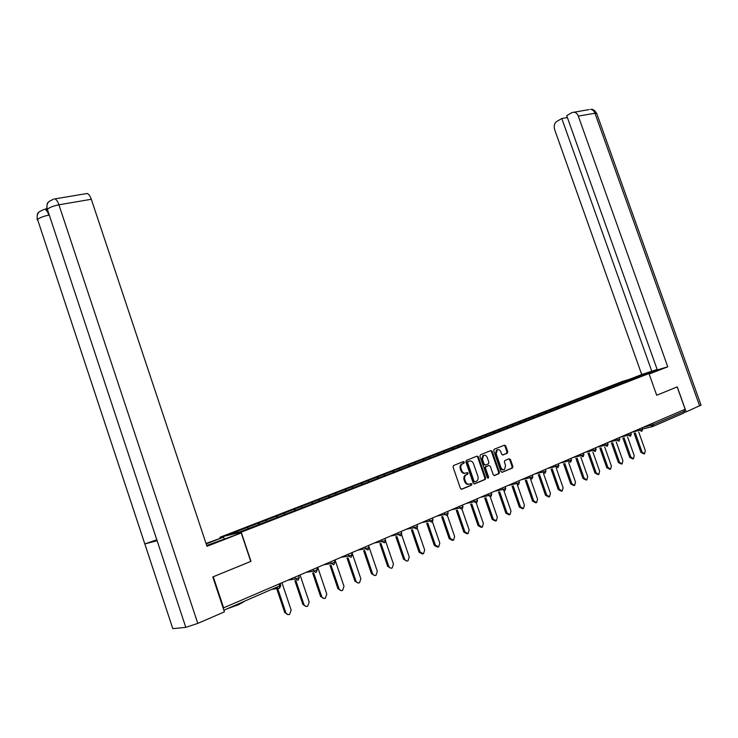 <?xml version="1.0" encoding="UTF-8"?>
<svg xmlns="http://www.w3.org/2000/svg" width="738" height="738" viewBox="0 0 738 738"><rect width="100%" height="100%" fill="white"/><g stroke="black" fill="none" stroke-linecap="round" stroke-linejoin="round"><path stroke-width="1.11" d="M464.294 462.154L463.372 461.591L453.575 465.503L453.058 467.062L460.447 488.445L461.776 489.248L471.527 485.161L471.877 484.063L470.955 483.51L469.7 484.036C467.846 484.543 466.434 483.694 465.466 481.471L464.848 479.7C464.257 477.495 464.709 475.872 466.222 474.829L467.791 474.165L468.086 473.104L467.163 472.541L465.899 473.058C464.045 473.556 462.634 472.698 461.665 470.475L461.047 468.704C460.457 466.527 460.909 464.912 462.394 463.879L463.999 463.206L464.294 462.154M465.152 473.243L465.189 473.233C463.298 473.741 461.887 472.883 460.918 470.659L460.3 468.888C459.709 466.711 460.161 465.106 461.647 464.064L463.252 463.399L463.547 462.348L462.947 461.757M461.324 489.294L470.826 485.309L471.13 484.239L470.576 483.667M468.916 484.22C467.08 484.709 465.678 483.851 464.719 481.646L464.101 479.875C463.501 477.68 463.962 476.056 465.475 475.014L467.034 474.35L467.339 473.289L466.767 472.707M244.684 601.212L238.798 604.625L227.073 608.822M507.274 453.197L507.735 451.702L505.724 445.936L504.469 445.134L494.119 449.285L493.722 450.752L500.945 471.508L502.218 472.292L512.495 467.984L512.892 466.508L510.465 459.534L509.202 458.741L504.774 460.567L504.377 462.043L505.585 465.521L504.506 469.479C502.975 470.032 501.785 469.359 500.927 467.449L496.185 453.796L497.237 449.885C498.777 449.313 499.977 449.986 500.853 451.914L501.637 454.174L502.901 454.977L507.274 453.197L506.508 453.39L506.978 451.896L504.967 446.13L504.072 445.291M701.035 405.125L686.165 411.85L677.244 386.869L656.691 395.282L677.161 386.915L685.141 409.249L223.153 608.047M656.7 395.291L648.96 373.548L241.206 532.199L219.933 537.282L622.761 381.315L648.96 373.548M213.181 576.793L250.975 561.35L241.206 532.199M213.273 576.775L223.669 607.983M478.381 456.905L477.08 456.102L466.315 460.411L465.899 461.914L473.233 483.095L474.552 483.897L485.18 479.442L485.669 477.892L478.381 456.905L476.711 456.25M480.438 454.756L490.908 450.567L492.191 451.361L499.414 472.145L498.999 473.639L494.497 475.53L493.215 474.737L490.272 466.268L488.98 465.475L485.936 466.73L485.521 468.224L488.593 477.071L488.298 478.123L487.348 477.597L479.949 456.278L480.438 454.756M616.147 385.716L615.75 384.59L608.924 387.238L610.271 387.976M615.75 384.59L626.783 380.328L640.067 376.398L258.641 524.653L239.905 531.904L229.075 534.496L247.433 527.384L248.503 528.565M258.964 524.524L258.475 523.076L247.433 527.384M258.475 523.076L265.8 520.262L266.898 521.443M277.073 517.476L276.593 516.056L265.8 520.262M276.593 516.056L283.761 513.297L284.859 514.46M294.776 510.576L294.305 509.183L283.761 513.297M294.305 509.183L301.325 506.489L302.432 507.633M312.1 503.851L311.639 502.467L301.325 506.489M311.639 502.467L318.502 499.829L319.619 500.954M329.056 497.264L328.585 495.899L318.502 499.829M328.585 495.899L335.32 493.316L336.436 494.414M345.642 490.816L345.181 489.469L335.32 493.316M345.181 489.469L351.777 486.932L352.893 488.021M361.878 484.506L361.426 483.169L351.777 486.932M361.426 483.169L367.884 480.687L369.009 481.757M377.782 478.325L377.33 477.006L367.884 480.687M377.33 477.006L383.659 474.571L384.784 475.632M393.345 472.274L392.902 470.973L383.659 474.571M392.902 470.973L399.11 468.584L400.236 469.626M408.603 466.351L408.16 465.06L399.11 468.584M408.16 465.06L414.249 462.717L415.374 463.741M423.538 460.54L423.105 459.267L414.249 462.717M423.105 459.267L429.073 456.97L430.208 457.975M438.188 454.848L437.745 453.584L429.073 456.97M437.745 453.584L443.612 451.333L444.746 452.329M452.542 449.276L452.108 448.021L443.612 451.333M452.108 448.021L457.855 445.817L458.99 446.794M466.61 443.806L466.176 442.569L457.855 445.817M466.176 442.569L471.822 440.401L472.957 441.361M480.401 438.446L479.977 437.219L471.822 440.401M479.977 437.219L485.521 435.088L486.656 436.038M493.934 433.188L493.51 431.97L485.521 435.088M493.51 431.97L498.953 429.885L500.087 430.817M507.2 428.031L506.785 426.822L498.953 429.885M506.785 426.822L512.126 424.774L513.27 425.697M520.225 422.966L519.81 421.776L512.126 424.774M519.81 421.776L525.05 419.765L526.194 420.669M533.002 418.003L532.587 416.822L525.05 419.765M532.587 416.822L537.744 414.848L538.878 415.743M545.548 413.151L545.133 411.961L537.744 414.848M545.133 411.961L550.197 410.024L551.332 410.9M557.854 408.372L557.439 407.191L550.197 410.024M557.439 407.191L562.421 405.282L563.555 406.149M569.939 403.677L569.524 402.505L562.421 405.282M569.524 402.505L574.422 400.633L575.539 401.472M581.802 399.064L581.396 397.902L574.422 400.633M581.396 397.902L586.203 396.066L587.319 396.896M593.453 394.535L593.057 393.391L586.203 396.066M593.057 393.391L597.78 391.574L598.896 392.395M604.902 390.088L604.505 388.944L597.78 391.574M604.505 388.944L609.154 387.164M604.726 388.88L605.861 389.71M593.278 393.317L594.413 394.157M581.618 397.837L582.762 398.686M569.754 402.441L570.871 403.289M557.66 407.127L558.786 407.985M545.354 411.896L546.471 412.773M532.808 416.758L533.925 417.643M520.032 421.712L521.148 422.606M507.006 426.767L508.122 427.671M493.731 431.905L494.847 432.828M480.189 437.154L481.314 438.095M466.388 442.505L467.514 443.455M452.32 447.957L453.436 448.925M437.957 453.529L439.073 454.507M423.317 459.202L424.424 460.198M408.363 464.995L409.479 466.01M393.105 470.909L394.212 471.942M377.533 476.951L378.64 477.993M361.629 483.113L362.727 484.174M345.384 489.414L346.482 490.484M328.788 495.844L329.886 496.942M311.833 502.421L312.93 503.537M294.499 509.137L295.606 510.29M276.787 516L277.885 517.172M258.669 523.03L259.758 524.22M222.452 612.725L223.632 612.208M684.006 409.738L684.523 411.186L683.877 413.022L652.973 426.407M220.164 537.965L219.933 537.282M615.981 384.526L617.116 385.337M626.783 380.328L627.199 381.417M474.1 483.934L484.423 479.617L484.912 478.076L477.634 457.099M467.975 461.61L467.624 462.689L474.054 481.268L474.977 481.831L476.517 481.176C478.021 480.134 478.482 478.519 477.883 476.324L473.492 463.667C472.532 461.462 471.139 460.604 469.294 461.084L467.172 461.831L466.877 462.883L467.624 462.689M474.802 481.868L473.307 481.444L466.877 462.883M467.228 461.804L468.547 461.278M494.063 475.576L498.242 473.814L498.648 472.329L491.434 451.564L490.53 450.715M488.436 465.604L485.18 466.914L484.765 468.409L487.836 477.246L488.593 477.071M487.753 478.104L487.836 477.246M487.218 457.486C486.342 455.54 485.115 454.857 483.547 455.447L482.467 459.405L484.146 464.267L485.447 465.06L488.491 463.815L488.907 462.32L487.218 457.486M483.648 455.392L482.79 455.641L481.711 459.599L482.467 459.405M485.235 465.115L483.399 464.451L481.711 459.599M502.513 455.014L506.508 453.39M497.311 449.839L496.48 450.079L495.429 453.99L496.185 453.796M503.648 469.709C502.144 470.18 500.991 469.488 500.17 467.634L495.429 453.99M501.785 472.338L511.729 468.169L512.126 466.693L509.7 459.719L508.842 458.888M288.217 614.653L284.767 612.651L276.335 587.54M284.767 612.651L285.772 612.549C286.602 614.413 287.894 615.022 289.628 614.385L291.159 610.123L281.999 582.863M285.772 612.549L277.239 587.144M306.316 606.479L302.894 604.496L294.886 580.714M302.894 604.496L303.899 604.385C304.729 606.221 305.984 606.839 307.681 606.212L309.176 602.005L300.089 575.068M303.899 604.385L295.883 580.566M324.01 598.481L320.606 596.525L312.644 572.956M320.606 596.525L321.63 596.396C322.441 598.223 323.678 598.832 325.338 598.223L326.786 594.081L317.783 567.448M321.63 596.396L313.659 572.799M341.307 590.658L337.93 588.73L330.015 565.373M337.93 588.73L338.963 588.592C339.766 590.4 340.984 591 342.598 590.409L344 586.323L335.08 560.004M338.963 588.592L331.039 565.197M358.225 583.011L354.867 581.11L347.008 557.956M354.867 581.11L355.919 580.963C356.712 582.743 357.902 583.343 359.489 582.771L360.845 578.74L351.998 552.716M355.919 580.963L348.05 557.78M374.775 575.529L371.445 573.647L363.631 550.705M371.445 573.647L372.505 573.491C373.29 575.253 374.452 575.852 376.002 575.299L377.321 571.323L368.557 545.585M372.505 573.491L364.683 550.52M206.705 545.474L241.225 532.965L206.981 546.305L91.309 199.269L58.929 204.804L197.793 623.398L224.426 611.867L212.793 576.95L250.754 561.415L241.225 532.965M206.179 543.906L223.596 537.153L206.022 543.445M224.223 539.026L223.596 537.153M197.793 623.398L185.801 627.346L47.352 209.269C46.448 206.216 46.992 203.623 48.994 201.502L53.763 199.039M156.41 539.967L144.814 543.915L172.821 628.665L185.801 627.346M172.821 628.665L37.564 219.463C36.679 216.465 37.232 213.919 39.215 211.824L43.846 209.444M48.846 215.136C43.524 216.216 39.76 217.664 37.564 219.463L144.814 543.915L157.111 540.733L47.352 209.269C49.612 207.378 53.468 205.893 58.929 204.804C57.712 201.363 56.328 199.398 54.76 198.9L87.093 193.494C88.708 193.974 90.11 195.893 91.309 199.269M46.697 207.996L45.562 209.177M85.986 193.679L87.093 193.494M45.645 209.168L46.854 209.048M48.643 214.527C47.536 211.594 46.245 209.85 44.778 209.315L46.651 208.992M649.016 373.686L657.364 370.282C658.942 369.268 644.09 373.981 637.281 376.657L633.481 378.133M649.145 374.055L667.761 366.804L657.309 369.913L566.71 115.654L571.932 112.6L589.109 109.565M657.152 369.48L641.719 374.544L554.681 129.731C553.666 126.06 554.339 123.32 556.683 121.521L561.793 118.532L651.875 371.528M629.173 379.415L641.719 374.544M667.761 366.804L578.297 116.097C577.337 113.652 575.861 112.324 573.878 112.111M686.165 411.85L684.596 412.247M567.402 117.573L561.793 118.532M390.974 568.205L387.662 566.35L379.904 543.62M387.662 566.35L388.732 566.184C389.507 567.928 390.651 568.528 392.173 567.983L393.446 564.063L385.679 541.286M388.732 566.184L380.965 543.426M406.822 561.037L403.538 559.21L395.836 536.683M403.538 559.21L404.618 559.035C405.383 560.76 406.509 561.35 407.994 560.825L409.239 556.959L401.656 534.81M404.618 559.035L396.906 536.48M422.339 554.017L419.073 552.218L411.426 529.893M419.073 552.218L420.162 552.033L423.483 553.814L424.691 550.004L417.247 528.307M420.162 552.033L412.505 529.681M437.523 547.144L434.295 545.364L426.693 523.242M434.295 545.364L435.392 545.179L438.649 546.95L439.82 543.186L432.486 521.849M435.392 545.179L427.782 523.03M452.412 540.419L449.202 538.657L441.647 516.738M449.202 538.657L450.309 538.463L453.51 540.234L454.645 536.517L447.394 515.475M450.309 538.463L442.745 516.517M467.016 533.832L463.796 532.089L456.305 510.364M463.796 532.089L464.912 531.886L468.058 533.648L469.165 529.976L461.988 509.183M464.912 531.886L457.403 510.133M481.324 527.375L478.104 525.65L470.659 504.119M478.104 525.65L479.23 525.447L482.32 527.19L483.39 523.565L476.268 502.975M467.606 473.224L467.246 472.514M479.23 525.447L471.776 503.888M495.346 521.046L492.126 519.34L484.737 498.002M492.126 519.34L493.261 519.128L496.296 520.871L497.338 517.292L490.253 496.84M493.261 519.128L485.853 497.763M509.091 514.838L505.871 513.15L498.528 492.006M505.871 513.15L507.006 512.938L509.995 514.672L511.01 511.139L503.962 490.835M507.006 512.938L499.654 491.766M522.559 508.759L519.349 507.089L512.061 486.13M519.349 507.089L520.493 506.868L523.436 508.593L524.414 505.096L517.403 484.958M520.493 506.868L513.187 485.881M535.77 502.799L532.568 501.139L525.327 480.364M532.568 501.139L533.712 500.918L536.6 502.633L537.559 499.183L530.585 479.202M533.712 500.918L526.462 480.115M548.721 496.951L545.53 495.309L538.334 474.719M545.53 495.309L546.673 495.078L549.524 496.785L550.447 493.381L543.519 473.556M546.673 495.078L539.469 474.46M561.424 491.204L558.242 489.589L551.101 469.174M558.242 489.589L559.395 489.349L562.199 491.056L563.094 487.68L556.212 468.012M559.395 489.349L552.245 468.916M573.896 485.576L570.714 483.971L563.62 463.741M570.714 483.971L571.876 483.731L574.634 485.429L575.511 482.099L568.666 462.578M571.876 483.731L564.773 463.473M586.129 480.051L582.965 478.464L575.917 458.409M582.965 478.464L584.118 478.215L586.839 479.903L587.688 476.61L580.88 457.256M584.118 478.215L577.07 458.141M598.131 474.626L594.976 473.058L587.983 453.169M594.976 473.058L596.138 472.809L598.813 474.488L599.643 471.231L592.882 452.025M596.138 472.809L589.136 452.901M609.92 469.303L606.774 467.744L599.828 448.031M606.774 467.744L607.937 467.495L610.575 469.165L611.378 465.946L604.653 446.887M607.937 467.495L600.981 447.754M621.488 464.073L618.361 462.532L611.451 442.984M618.361 462.532L619.523 462.274L622.125 463.934L622.9 460.761L616.221 441.85M619.523 462.274L612.614 442.708M632.853 458.944L629.735 457.412L622.872 438.031M629.735 457.412L630.898 457.154L633.462 458.805L634.219 455.66L627.577 436.896M630.898 457.154L624.034 437.754M644.006 453.898L640.907 452.385L634.099 433.169M640.907 452.385L642.078 452.126L644.597 453.769L645.335 450.66L638.73 432.044M642.078 452.126L635.261 432.883M272.248 589.302L279.453 588.26L279.767 586.055L279.112 584.099M223.872 610.206L280.754 585.418M652.438 426.592L642.54 429.027M652.798 423.178L653.333 424.664L684.523 411.186M642.918 427.431L653.333 424.664L652.696 426.527L651.082 425.42L650.621 424.119M288.521 580.05L295.504 578.979L294.932 577.291M298.189 580.133L299.259 577.531L295.504 578.979L297.949 580.252M306.538 572.291L313.613 571.147L313.05 569.487M324.157 564.708L331.325 563.5L330.772 561.858M341.38 557.282L348.64 556.028L348.087 554.395M358.234 550.031L365.568 548.712L365.024 547.107M374.719 542.928L382.136 541.563L381.592 539.967M390.854 535.982L398.336 534.561L397.8 532.993M406.647 529.183L414.193 527.716L413.667 526.157M422.108 522.522L429.719 521.01L429.193 519.469M437.256 516L444.922 514.451L444.396 512.928M452.08 509.617L459.802 508.021L459.285 506.517M466.61 503.353L474.386 501.72L473.87 500.235M480.853 497.228L488.667 495.558L488.159 494.082M494.811 491.213L502.67 489.506L502.163 488.049M508.491 485.327L516.388 483.584L515.88 482.145M521.904 479.552L529.838 477.781L529.34 476.342M535.05 473.888L543.02 472.08L542.531 470.669M547.956 468.326L555.954 466.499L555.465 465.097M560.612 462.874L568.638 461.019L568.159 459.626M573.039 457.532L581.083 455.641L580.603 454.267M585.225 452.283L593.297 450.374L592.817 449.008M597.19 447.127L605.289 445.189L604.809 443.842M608.933 442.071L617.051 440.116L616.581 438.778M620.464 437.099L628.601 435.125L628.13 433.806M631.793 432.228L639.938 430.226L639.477 428.916M298.641 575.695L299.231 577.439M316.27 572.301L317.312 569.736L313.613 571.147L316.021 572.42M316.694 567.919L317.285 569.653M333.936 564.653L334.96 562.116L331.325 563.5L333.677 564.764M334.351 560.317L334.932 562.033M351.205 557.162L352.211 554.672L348.64 556.028L350.956 557.282M351.611 552.882L352.183 554.589M368.105 549.847L369.083 547.384L365.568 548.712L367.838 549.967M368.483 545.613L369.055 547.301M384.627 542.688L385.596 540.253L382.136 541.563L384.36 542.808M384.996 538.509L385.568 540.179M400.789 535.677L401.74 533.279L398.336 534.561L400.531 535.797M401.149 531.545L401.721 533.205M416.619 528.823L417.551 526.452L414.193 527.716L416.352 528.943M416.961 524.736L417.524 526.388M432.108 522.107L433.021 519.773L429.719 521.01L431.831 522.236M432.44 518.076L433.003 519.709M447.265 515.539L448.169 513.224L444.922 514.451L446.997 515.659M447.597 511.545L448.151 513.168M462.117 509.1L463.012 506.821L459.802 508.021L461.85 509.229M462.44 505.161L462.994 506.757M476.665 502.799L477.541 500.539L474.386 501.72L476.397 502.929M476.969 498.897L477.523 500.484M490.918 496.628L491.785 494.395L488.667 495.558L490.641 496.748M491.222 492.763L491.766 494.34M504.884 490.576L505.742 488.362L502.67 489.506L504.608 490.696M505.179 486.748L505.724 488.316M518.574 484.645L519.414 482.458L516.388 483.584L518.297 484.765M518.86 480.862L519.395 482.412M531.997 478.824L532.827 476.665L529.838 477.781L531.72 478.953M532.273 475.078L532.808 476.619M545.161 473.123L545.972 470.992L543.02 472.08L544.875 473.252M545.428 469.414L545.954 470.945M558.066 467.532L558.869 465.42L555.954 466.499L557.78 467.661M558.325 463.861L558.85 465.374M570.723 462.043L571.516 459.959L568.638 461.019L570.437 462.173M570.972 458.418L571.507 459.912M583.14 456.665L583.924 454.599L581.083 455.641L582.854 456.794M583.389 453.067L583.915 454.553M595.326 451.388L596.11 449.341L593.297 450.374L595.04 451.508M595.575 447.818L596.092 449.294M607.291 446.204L608.057 444.175L605.289 445.189L606.996 446.333M607.531 442.671L608.047 444.138M619.025 441.112L619.791 439.11L617.051 440.116L618.739 441.241M619.265 437.625L619.772 439.073M630.556 436.121L631.304 434.138L628.601 435.125L630.261 436.25M630.787 432.662L631.294 434.101M641.875 431.213L642.614 429.248L639.938 430.226L641.58 431.343M642.097 427.791L642.604 429.212M461.933 463.934L462.68 463.741M460.3 468.888L461.047 468.704M460.918 470.659L461.665 470.475M466.979 474.377L467.735 474.193M465.724 474.894L466.471 474.709M464.101 479.875L464.848 479.7M464.719 481.646L465.466 481.471M470.779 485.336L471.527 485.161M463.196 463.427L463.944 463.233M484.912 478.076L485.669 477.892M484.423 479.617L485.18 479.442M473.307 481.444L474.054 481.268M491.434 451.564L492.191 451.361M498.648 472.329L499.414 472.145M498.178 473.851L498.934 473.667M488.224 465.66L488.98 465.475M485.253 466.877L486.01 466.693M484.765 468.409L485.521 468.224M483.399 464.451L484.146 464.267M500.17 467.634L500.927 467.449M509.7 459.719L510.465 459.534M512.126 466.693L512.892 466.508M511.665 468.196L512.43 468.012M504.967 446.13L505.724 445.936M506.978 451.896L507.735 451.702M699.661 406.001L594.957 113.246L578.297 116.097M596.719 113.514L594.957 113.246C593.998 110.838 592.531 109.528 590.548 109.325C591.673 109.796 592.882 107.923 596.636 113.274L701.082 405.236M272.405 589.238L279.591 588.195L280.791 585.511L280.163 583.647M461.647 464.064L462.394 463.879M467.034 474.35L467.791 474.165M465.475 475.014L466.222 474.829M470.826 485.309L471.573 485.134M463.252 463.399L463.999 463.206M484.488 479.58L485.244 479.405M467.172 461.831L467.92 461.647M498.242 473.814L498.999 473.639M485.18 466.914L485.936 466.73M482.79 455.641L483.547 455.447M496.48 450.079L497.237 449.885M511.729 468.169L512.495 467.984M506.582 453.353L507.347 453.16M38.533 212.599C37.407 212.765 36.974 215.192 37.241 219.896M48.219 202.406C47.131 202.581 46.734 205.007 47.02 209.712"/></g></svg>
